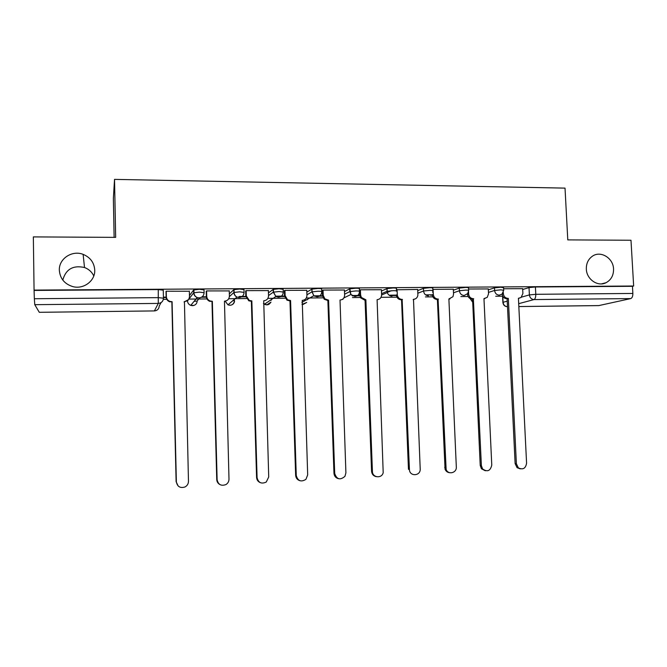<?xml version="1.0" encoding="UTF-8"?>
<svg xmlns="http://www.w3.org/2000/svg" width="667" height="667" viewBox="0 0 667 667"><rect width="100%" height="100%" fill="white"/><g stroke="black" fill="none" stroke-linecap="round" stroke-linejoin="round"><path stroke-width="1" d="M94.747 270.135C95.289 280.865 83.525 289.695 72.653 286.56C64.449 283.917 60.005 278.473 59.338 270.218C58.763 258.738 72.111 249.933 83.125 254.36C90.345 257.387 94.222 262.648 94.747 270.135M613.548 269.001C613.648 275.354 611.147 279.915 606.045 282.708C597.815 287.077 586.568 279.34 586.335 269.059C586.21 263.498 588.211 259.23 592.346 256.245C600.558 250.267 613.323 258.004 613.548 269.001M204.094 292.58L204.019 289.887L199.341 289.295L193.647 289.962L193.713 292.788L199.408 292.121L204.094 292.705C203.86 295.806 202.184 297.532 199.041 297.866L197.207 297.557C195.056 296.657 193.897 295.064 193.713 292.788L187.502 300.925C187.669 303.06 188.753 304.544 190.762 305.378L192.488 305.669C195.414 305.344 196.99 303.735 197.207 300.834L199.766 297.815M244.064 292.221L243.989 289.611L239.603 289.019L233.817 289.678L233.892 292.471L239.678 291.821L244.072 292.396C243.855 295.473 242.204 297.174 239.136 297.507L236.985 297.065C235.076 296.115 234.042 294.581 233.892 292.471L229.381 296.623M283.267 291.879L283.183 289.328L279.081 288.744L273.212 289.403L273.295 292.171L279.173 291.521L283.275 292.088C283.075 295.139 281.466 296.823 278.447 297.157L275.888 296.482L273.295 292.171L268.534 295.556M321.727 291.537L321.636 289.061C322.003 288.686 320.727 288.494 317.809 288.478L311.848 289.128L311.939 291.871L317.909 291.229C320.819 291.237 322.094 291.429 321.736 291.796C321.544 294.814 319.968 296.482 317.017 296.807L313.857 295.698L311.939 291.871L306.92 294.797M359.455 291.212L359.363 288.794C359.838 288.427 358.646 288.236 355.803 288.211L349.758 288.861L349.858 291.579L355.903 290.937C358.746 290.954 359.938 291.137 359.463 291.504C359.288 294.489 357.754 296.148 354.852 296.473L350.909 294.506L349.858 291.579L344.589 294.189M396.473 290.887L396.381 288.536C396.957 288.169 395.856 287.977 393.071 287.961L386.96 288.603L387.06 291.287L393.18 290.654C395.965 290.67 397.065 290.854 396.49 291.212M432.858 290.587L432.758 288.261C433.358 287.911 432.324 287.719 429.656 287.702L423.462 288.344L423.578 291.004L429.773 290.378C432.433 290.395 433.467 290.57 432.875 290.92L432.691 292.338M468.601 290.303L468.492 287.986C469.068 287.644 468.084 287.469 465.558 287.46L459.296 288.094L459.421 290.729L465.683 290.103C468.209 290.12 469.184 290.287 468.609 290.62L467.692 293.588L464.182 295.489C461.414 295.223 459.821 293.638 459.421 290.729L453.477 292.788M503.693 290.02L503.577 287.71L500.809 287.219L494.48 287.844L494.606 290.453L500.934 289.837L503.71 290.32L502.043 294.105L499.3 295.173C496.582 294.914 495.014 293.338 494.606 290.453L488.461 292.404M62.798 280.082C65.816 269.21 73.053 265.024 84.509 267.509C88.778 269.135 91.871 271.936 93.789 275.921M163.34 299.333L166.75 299.3M188.903 299.091L198.091 299.008M198.766 298.999L206.978 298.924M228.723 298.724L246.431 298.558M267.884 298.366L285.134 298.199M306.311 298.007L323.111 297.849M352.476 297.582L360.372 297.507M381.015 297.315L396.948 297.165M425.413 296.907L432.858 296.84M460.88 296.573L468.109 296.507M495.714 296.256L502.584 296.19M114.124 237.36L113.365 198.416L114.532 179.381L565.024 188.119L567.784 239.895L630.99 240.253L633.65 286.018L34.067 290.103L33.35 236.902L115.666 237.369L114.532 179.381M39.303 312.331L34.767 304.677L34.351 298.733L158.454 297.64L163.448 298.191C163.198 301.326 161.481 303.068 158.279 303.418L34.767 304.677M34.067 290.103L34.351 298.733M161.064 302.601L159.213 306.028C158.979 308.963 157.37 310.589 154.385 310.922L39.261 312.306L154.385 310.922L158.279 303.418L158.271 289.578L163.265 290.178L163.448 298.116M522.686 289.486L529.023 287.602L529.39 294.906L535.784 294.305L632.858 293.447C632.875 296.273 632.166 297.991 630.732 298.591L598.741 305.603M632.858 293.447L632.449 286.31L633.65 286.018M488.294 288.928L468.534 289.011M453.318 289.195L432.808 289.361M417.692 289.453L396.431 289.786M381.407 289.728L360.347 289.803L359.596 290.253M344.439 290.012L322.97 290.078L322.336 290.529M306.77 290.295L284.876 290.353L284.375 290.812M268.384 290.595L246.056 290.637L245.681 291.095M229.248 290.912L206.478 290.929L206.236 291.387M189.353 291.254L166.125 291.221L166.025 291.687M189.461 295.581L193.647 289.962M229.331 293.897L233.817 289.678M268.451 292.871L273.212 289.403M306.837 292.121L311.848 289.128M344.497 291.529L349.758 288.861M381.457 291.029L386.96 288.603M391.296 290.712L387.244 292.454M417.742 290.595L423.462 288.344M453.36 290.195L459.296 288.094M488.344 289.828L494.48 287.844M522.653 288.678L503.627 288.753M163.432 297.574L166.183 297.549M201.492 297.232L206.42 297.19M238.728 296.907L245.873 296.84M276.063 296.573L284.584 296.498M314.674 296.231L322.561 296.165M352.551 295.898L359.83 295.84M389.72 295.573L397.39 295.506M430.582 295.214L432.324 295.198M196.465 298.449L196.948 298.316M34.242 290.428L158.271 289.578M632.449 286.31L535.418 286.977L529.023 287.602M432.283 294.806L425.888 294.856M396.373 295.114L389.103 295.181M359.796 295.439L351.926 295.506M322.52 295.764L314.032 295.831M284.542 296.09L276.296 296.165M245.84 296.431L239.22 296.49M206.378 296.773L202.134 296.815M166.15 297.123L163.423 297.148M503.302 292.388L503.368 293.722C503.768 296.573 505.311 298.132 507.996 298.391L506.787 298.733C504.102 298.483 502.568 296.932 502.159 294.089L502.159 293.997M519.159 298.257L518.434 298.516M520.277 468.868L517.075 467.684L515.124 463.607L507.112 298.733M508.329 298.382L516.383 463.757L518.334 467.842C522.895 470.06 525.638 468.517 526.58 463.215L518.426 298.282L521.027 297.549L522.895 293.555L522.645 288.619M473.687 298.724L472.228 299.083C469.501 298.824 467.942 297.257 467.534 294.389L468.643 294.022C469.051 296.898 470.619 298.466 473.353 298.724L481.382 465.624L482.591 468.934C487.344 472.269 490.403 470.977 491.771 465.066L483.967 298.624L487.218 297.382L488.527 293.855L488.294 288.869M484.876 298.574L483.984 298.883M485.309 470.769L481.424 468.776L480.223 465.474L472.561 299.074M468.534 291.587L468.643 294.022M438.411 299.074L437.043 299.433C434.267 299.166 432.683 297.59 432.274 294.697L433.292 294.33C433.692 297.232 435.284 298.816 438.069 299.074L446.131 469.41C448.066 475.162 456.862 473.02 456.32 466.958L448.883 298.966L452.96 296.698L453.543 294.155L453.318 289.119M449.983 298.891L448.891 299.25M449.675 472.711C447.515 472.494 445.981 471.344 445.064 469.243L437.385 299.425M433.075 289.27L433.292 294.33M402.476 299.425L401.209 299.783C398.633 299.591 397.04 298.191 396.423 295.573L396.365 295.006L397.282 294.639L397.332 295.206C397.957 297.832 399.55 299.233 402.134 299.433L409.421 469.468C409.471 476.805 420.777 476.171 420.202 468.893L413.49 299.316C415.966 299.091 417.434 297.707 417.884 295.173L417.692 289.386M414.474 299.2L413.156 299.625M409.421 469.468L408.462 469.301L401.551 299.783M397.073 289.536L397.282 294.639M360.397 289.803L360.597 294.956L361.356 297.449L365.875 299.783L364.699 300.15L360.547 297.815L359.788 295.331L359.596 290.162M376.288 476.663C373.47 476.063 371.894 474.262 371.569 471.261L365.057 300.142M365.875 299.783L372.419 471.436C372.378 477.747 381.824 478.814 383.192 472.678L377.097 299.675C379.932 299.35 381.441 297.715 381.607 294.772L381.407 289.645M323.036 290.078L323.212 295.273L324.896 298.883L328.581 300.15L327.872 300.517L324.195 299.25L322.52 295.648L322.336 290.428M338.469 478.673C335.759 477.964 334.259 476.163 333.967 473.27L327.872 300.517M328.581 300.15L334.709 473.453C336.752 479.456 340.162 480.407 344.956 476.33L345.906 472.853L340.012 300.042C342.905 299.716 344.447 298.066 344.622 295.089L344.439 289.92M284.951 290.353L285.126 295.606L287.544 299.783L290.579 300.525L289.978 300.892L286.952 300.15L284.542 295.981L284.367 290.695M299.842 480.682C297.29 479.848 295.89 478.064 295.639 475.313L289.978 300.892M290.579 300.525L296.265 475.504C297.824 481.015 301.042 482.308 305.92 479.365L307.679 474.896L302.226 300.408C305.178 300.083 306.753 298.416 306.945 295.414L306.77 290.195M246.14 290.637L246.298 295.94L249.266 300.433L251.843 300.909L251.359 301.276L248.791 300.8L245.831 296.315L245.673 290.962M260.33 482.658C258.021 481.691 256.77 479.94 256.578 477.397L251.359 301.276M251.843 300.909L257.078 477.597C258.354 482.775 261.414 484.259 266.266 482.041L268.718 476.972L263.715 300.792C266.725 300.458 268.334 298.774 268.543 295.748L268.376 290.478M206.578 290.929L206.72 296.281C206.887 298.516 208.021 300.075 210.105 300.975L212.356 301.301L209.746 301.342C207.67 300.45 206.545 298.891 206.378 296.665L206.228 291.212M219.818 484.509C217.901 483.417 216.875 481.757 216.742 479.523L211.989 301.667M212.356 301.301L217.125 479.731C218.217 484.684 221.169 486.293 225.971 484.55C227.956 483.267 228.964 481.449 228.989 479.098L224.462 301.176C227.53 300.842 229.173 299.141 229.39 296.081L229.248 290.762M166.233 291.221L166.358 296.623C166.55 299.008 167.792 300.617 170.077 301.459L172.094 301.692L169.852 301.834C167.567 300.992 166.333 299.383 166.15 297.015L166.016 291.421M188.319 299.758L184.05 301.943M178.164 486.001L176.113 481.682L171.861 302.059M172.094 301.692L176.371 481.899C177.347 486.702 180.223 488.394 184.984 486.977C187.252 485.726 188.419 483.817 188.469 481.257L184.434 301.576C187.569 301.234 189.245 299.516 189.478 296.423L189.345 291.054M502.785 296.29L503.076 302.301L507.228 301.134M521.569 297.107L529.39 294.906C529.806 297.757 531.349 299.316 534.017 299.575L518.693 303.668M507.495 306.662L506.995 306.662M518.834 306.545L599.008 305.578M630.732 298.591L534.017 299.575C535.217 298.966 535.809 297.207 535.784 294.305L535.418 286.977M271.352 299.55L271.369 300.117M307.437 299.3L307.454 299.766M342.888 299.008L342.905 299.425M381.566 293.672L387.06 291.287L387.277 292.571C388.111 294.822 389.678 296.015 391.979 296.14M417.85 293.213L423.578 291.004C423.979 293.939 425.596 295.539 428.414 295.806M470.26 298.624L472.703 302.143M342.821 299.058L341.729 299.691M307.337 299.358L306.045 300.083M271.211 299.641L271.227 300.183L270.052 300.433M234.417 299.291L234.45 300.559L232.575 300.884M196.315 301.109L194.089 301.342M437.143 299.425L437.419 300.233M301.993 304.36L303.018 304.469L306.712 302.451M263.423 303.46L266.842 304.861L270.994 302.109M225.146 301.125L227.989 304.852L229.998 305.261C232.458 305.061 233.984 303.768 234.559 301.392M502.893 302.593L503.076 302.301C503.46 304.977 504.911 306.445 507.437 306.678L507.304 306.703C504.686 306.478 503.21 305.036 502.885 302.368L502.568 295.84M154.36 310.947L155.97 310.647M507.996 298.391L506.787 298.733M503.368 293.722L502.159 294.089M516.383 463.757L515.124 463.607M473.353 298.724L472.228 299.083M481.382 465.624L480.223 465.474M438.069 299.074L437.043 299.433L437.427 300.534M445.739 467.525L444.672 467.367M402.134 299.433L401.209 299.783M365.524 299.791L364.699 300.15M360.597 294.956L359.788 295.331M372.419 471.436L371.569 471.261M328.222 300.158L327.505 300.517M323.212 295.273L322.52 295.648M334.709 473.453L333.967 473.27M290.212 300.534L289.611 300.892M285.126 295.606L284.542 295.981M296.265 475.504L295.639 475.313M251.467 300.909L250.984 301.276M246.298 295.94L245.831 296.315M257.078 477.597L256.578 477.397M606.045 282.708L601.559 283.884M470.102 298.549L472.711 302.259M386.993 288.586L387.277 292.571L381.607 295.006M349.85 288.819L350.909 294.506L343.872 297.899M311.989 289.061L312.081 291.804L313.857 295.698L301.926 302.393M273.395 289.311L273.478 292.079L275.888 296.482L264.432 304.235C267.125 305.478 269.243 304.819 270.785 302.243M234.034 289.561L234.117 292.354C234.209 294.506 235.159 296.073 236.985 297.065L227.989 304.852C231.132 305.845 233.25 304.752 234.35 301.567M193.897 289.82L193.964 292.638C194.072 294.972 195.156 296.607 197.207 297.557L190.762 305.378L193.947 305.428M301.993 304.394L306.528 302.551M518.834 306.562L598.849 305.603M83.125 254.36L84.509 267.509M518.334 467.842L517.075 467.684M482.591 468.934L481.424 468.776M446.131 469.41L445.064 469.243M397.332 295.206L396.423 295.573M361.356 297.449L360.547 297.815M324.896 298.883L324.195 299.25M287.544 299.783L286.952 300.15M249.266 300.433L248.791 300.8"/></g></svg>
